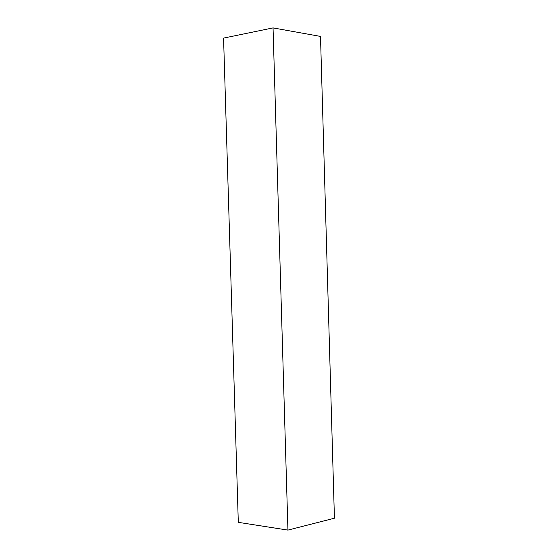 <?xml version="1.0" encoding="UTF-8"?>
<svg xmlns="http://www.w3.org/2000/svg" width="558" height="558" viewBox="0 0 558 558"><rect width="100%" height="100%" fill="white"/><g stroke="black" fill="none" stroke-linecap="round" stroke-linejoin="round"><path stroke-width="0.84" d="M287.935 530.1L334.43 518.222L320.501 36.416L273.05 27.9L287.935 530.1L238.301 522.344L223.57 38.097L273.05 27.9"/></g></svg>
